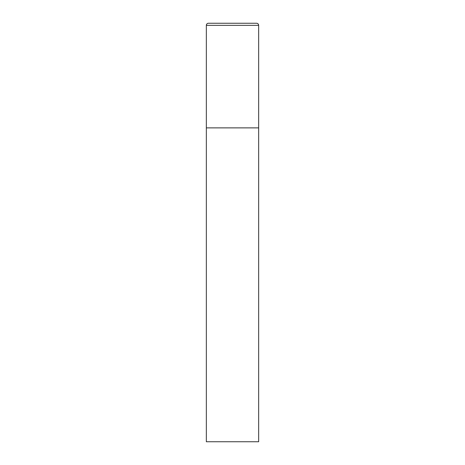 <?xml version="1.0" encoding="UTF-8"?>
<svg xmlns="http://www.w3.org/2000/svg" width="465" height="465" viewBox="0 0 465 465"><rect width="100%" height="100%" fill="white"/><g stroke="black" fill="none" stroke-linecap="round" stroke-linejoin="round"><path stroke-width="0.7" d="M206.344 25.343L206.344 441.75L258.656 441.75L258.656 127.875L206.344 127.875L258.656 127.875L258.656 25.343A2.093 2.093 0 0 0 256.564 23.25L208.436 23.25A2.093 2.093 0 0 0 206.344 25.343L258.656 25.343"/></g></svg>
